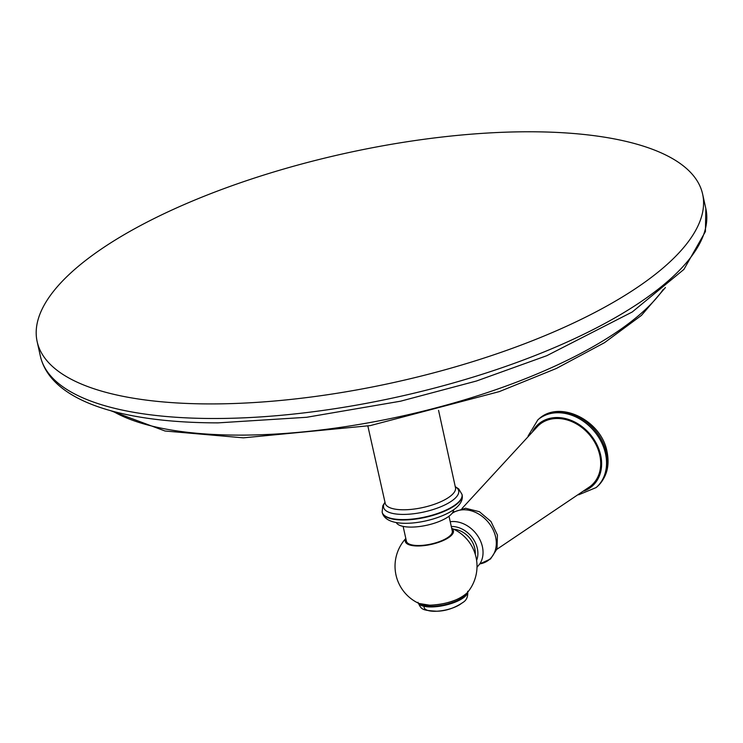 <?xml version="1.0" encoding="UTF-8"?>
<svg xmlns="http://www.w3.org/2000/svg" width="743" height="743" viewBox="0 0 743 743"><rect width="100%" height="100%" fill="white"/><g stroke="black" fill="none" stroke-linecap="round" stroke-linejoin="round"><path stroke-width="1.11" d="M211.458 403.923A340.814 117.125 -12.5 0 0 551.659 332.827A340.814 117.125 -12.5 0 0 702.618 194.081A340.814 117.125 -12.5 0 0 528.31 131.771A340.814 117.125 -12.5 0 0 188.109 202.867A340.814 117.125 -12.5 0 0 37.15 341.613A340.814 117.125 -12.5 0 0 211.458 403.923M453.62 509.8A29.488 10.133 167.5 0 1 450.165 515.289A29.488 10.133 -12.5 0 1 419.953 526.462A29.488 10.133 -12.5 0 1 396.242 522.515M403.133 526.388L406.43 541.238A23.497 8.071 167.5 0 0 418.448 545.529A23.497 8.071 -12.5 0 0 441.899 540.625A23.497 8.071 -12.5 0 0 452.301 531.069L449.013 516.218M405.882 538.759A24.63 8.461 167.5 0 0 417.919 545.984A24.63 8.461 -12.5 0 0 445.419 539.483A24.63 8.461 -12.5 0 0 451.753 528.589M453.759 529.239A20.962 16.569 49.3 0 1 474.786 548.39A20.962 16.569 -130.7 0 1 475.232 554.232M496.9 549.281L589.821 486.702A39.992 31.605 -130.7 0 0 599.759 455.115A39.992 31.605 49.3 0 0 573.206 422.228A39.992 31.605 49.3 0 0 537.811 426.148L461.932 508.565M37.15 341.613L40.382 356.194A340.814 117.125 167.5 0 0 214.69 418.504A340.814 117.125 -12.5 0 0 554.891 347.408A340.814 117.125 -12.5 0 0 705.85 208.662L702.618 194.081M113.02 411.316A300.841 103.388 167.5 0 0 240.5 435.119A300.841 103.388 -12.5 0 0 663.323 289.315M438.565 410.35L455.366 487.167A36.017 12.38 167.5 0 1 451.373 495.377A36.017 12.38 167.5 0 1 412.356 509.271A36.017 12.38 167.5 0 1 385.097 502.742L385.097 502.779M455.218 486.721A38.441 13.207 167.5 0 1 454.27 499.036A38.441 13.207 167.5 0 1 406.811 514.332A38.441 13.207 167.5 0 1 385.041 502.277M462.044 494.597A40.893 14.052 167.5 0 1 462.09 494.801L461.997 494.401A40.893 14.052 167.5 0 1 457.316 503.215A40.893 14.052 167.5 0 1 413.749 518.911A40.893 14.052 167.5 0 1 382.143 512.103L382.775 505.834L385.032 502.138M382.143 512.103L382.236 512.503C386.936 531.598 438.964 522.44 456.258 507.757C461.115 503.438 463.056 499.11 462.09 494.801A40.893 14.052 167.5 0 1 457.4 503.615A40.893 14.052 167.5 0 1 413.842 519.311A40.893 14.052 167.5 0 1 382.236 512.503A40.893 14.052 167.5 0 1 382.19 512.298M451.688 528.31A40.986 40.986 0 0 1 467.245 592.747A27.166 9.334 167.5 0 1 429.64 605.173A27.166 9.334 167.5 0 1 418.959 603.455A40.986 40.986 0 0 1 405.817 538.48M451.289 526.499A23.906 18.891 49.3 0 1 477.322 548.39A23.906 18.891 49.3 0 1 476.607 560.426M450.23 521.707A27.482 21.714 49.3 0 1 482.393 546.681A27.482 21.714 49.3 0 1 479.922 563.751L479.867 563.816M452.032 513.404A29.692 23.46 49.3 0 1 495.609 536.966A29.692 23.46 49.3 0 1 479.82 563.9L490.51 558.987L497.021 548.901L497.411 535.025L490.965 521.484L479.402 511.713L465.536 508.24L452.831 512.28M532.638 431.367A41.041 32.432 49.3 0 1 569.324 419.702A41.041 32.432 49.3 0 1 600.66 455.115A41.041 32.432 49.3 0 1 583.887 491.03M528.106 435.983L537.876 419.814A44.673 35.302 49.3 0 1 577.005 417.501A44.673 35.302 49.3 0 1 605.489 453.657A44.673 35.302 49.3 0 1 596.1 487.584L597.019 486.795A44.673 35.302 49.3 0 0 606.409 452.868A44.673 35.302 49.3 0 0 577.933 416.702A44.673 35.302 49.3 0 0 538.805 419.015C559.739 399.39 601.477 420.51 607.04 451.688C609.938 466.149 606.604 477.842 597.019 486.795M451.01 601.635A26.562 9.13 167.5 0 1 437.423 604.644M418.773 603.372A25.448 8.749 -12.5 0 0 440.07 605.601A25.448 8.749 -12.5 0 0 464.607 596.183A25.448 8.749 -12.5 0 0 467.375 592.589M418.29 603.14A25.448 8.749 -12.5 0 0 438.899 606.362A25.448 8.749 -12.5 0 0 464.737 596.759A25.448 8.749 -12.5 0 0 467.709 592.19M424.188 606.334A20.525 7.049 -12.5 0 0 438.416 611.108A20.525 7.049 -12.5 0 0 461.886 603.075M40.382 356.194C50.738 400.616 120.217 422.823 218.08 422.869L306.608 417.287L400.57 401.192L476.467 381.01L546.783 355.693L632.219 312.004L683.922 269.393L705.413 231.565L705.85 208.662M110.335 410.582L165.011 431.005L243.379 437.841L370.255 425.6L499.277 391.617L556.34 368.472L604.514 342.672L641.45 315.385L665.431 287.522M367.859 426.027L385.097 502.742M461.997 494.401L458.737 488.95L455.171 486.581M476.997 567.271L479.922 563.751M537.876 419.814L538.805 419.015M578.63 494.81L596.1 487.584M467.245 592.747C458.97 600.205 446.478 604.356 429.779 605.22L418.959 603.455M417.965 602.285C421.439 609.594 421.606 610.309 436.893 611.229C445.939 611.034 454.707 608.053 463.205 602.276C466.678 600.047 468.164 596.378 467.653 591.27"/></g></svg>
